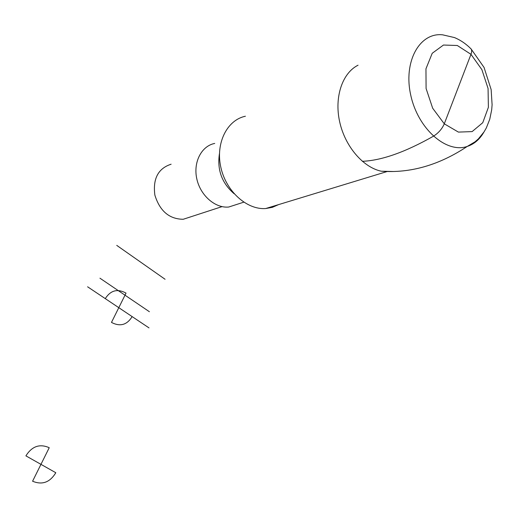 <?xml version="1.0" encoding="UTF-8"?>
<svg xmlns="http://www.w3.org/2000/svg" width="518" height="518" viewBox="0 0 518 518"><rect width="100%" height="100%" fill="white"/><g stroke="black" fill="none" stroke-linecap="round" stroke-linejoin="round"><path stroke-width="0.78" d="M358.055 65.203C342.34 72.999 334.194 97.073 339.64 121.698C344.994 146.341 363.027 167.366 381.293 171.212L393.324 171.503M278.593 204.61L272.397 207.329L265.682 208.54C246.801 209.965 225.977 191.252 220.817 167.217C215.43 143.214 227.039 119.988 245.402 116.233M234.123 193.738C221.866 183.145 216.977 169.774 219.457 153.626M237.568 204.176L228.703 207.032C215.216 208.398 200.375 195.513 196.801 178.839C193.059 162.192 201.496 145.94 214.73 143.434M191.103 216.712L183.217 219.276C169.282 219.12 159.829 211.072 154.869 195.118C152.732 178.742 158.145 168.434 171.121 164.206M470.415 48.278C471.866 49.352 472.053 51.373 470.972 54.332L444.282 123.821C442.061 128.943 438.429 133.081 433.372 136.247C405.238 152.169 381.559 160.528 362.328 161.312M126.029 293.117L118.797 307.679L105.271 298.621C110.599 290.307 117.521 288.474 126.029 293.117M118.797 307.679L132.135 316.602C127.014 324.967 120.124 326.903 111.474 322.423L118.797 307.679M149.009 327.894L87.594 286.791M165.067 279.267L116.744 245.377M149.411 311.732L99.948 278.198M49.229 447.714L40.961 464.355L25.9 455.859C31.974 446.231 39.75 443.518 49.229 447.714M40.961 464.355L55.802 472.72C49.974 482.381 42.236 485.217 32.582 481.222L40.961 464.355M381.345 171.218C410.521 173.349 439.147 165.087 467.23 146.445L475.032 141.815L478.412 138.85L484.058 131.876L486.324 127.94L489.75 119.282L491.692 109.777L492.1 104.778L491.148 89.595L484.058 67.444L471.115 48.977C466.174 43.959 460.625 40.158 454.48 37.574L442.715 34.842C419.658 32.116 403.153 61.551 410.755 95.182C417.942 128.859 446.367 153.684 467.23 146.445C474.164 144.14 479.713 139.374 483.87 132.161M470.972 54.332L457.31 45.5L443.473 45.034L432.219 53.283L425.951 68.816L426.094 88.513L432.679 108.243L444.282 123.821L458.404 132.096L472.125 131.598L482.763 122.695L488.39 107.31L488.06 88.455L481.882 69.632L470.972 54.332M387.205 171.51L265.682 208.54M243.758 202.182L228.703 207.032M222.034 206.63L183.217 219.276"/></g></svg>
